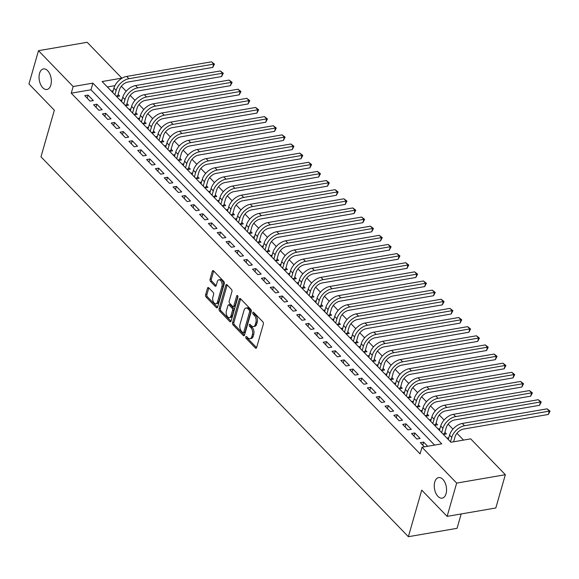 <?xml version="1.0" encoding="UTF-8"?>
<svg xmlns="http://www.w3.org/2000/svg" width="579" height="579" viewBox="0 0 579 579"><rect width="100%" height="100%" fill="white"/><g stroke="black" fill="none" stroke-linecap="round" stroke-linejoin="round"><path stroke-width="0.87" d="M245.822 336.913A1.122 0.644 -99.8 0 0 246.162 338.454L255.375 347.979A1.599 0.919 -99.8 0 0 256.019 348.247A1.599 0.919 -99.8 0 0 256.613 347.566L263.358 324.052A1.599 0.919 -99.8 0 0 262.866 321.852L253.66 312.327A1.122 0.644 -99.8 0 0 253.204 312.139A1.122 0.644 -99.8 0 0 252.791 312.609A1.122 0.644 -99.8 0 0 253.132 314.151L254.326 315.389A5.117 2.938 -99.8 0 1 255.896 322.438L255.339 324.399A5.117 2.938 -99.8 0 1 253.436 326.57A5.117 2.938 -99.8 0 1 251.366 325.709L250.171 324.479A1.122 0.644 -99.8 0 0 249.723 324.283A1.122 0.644 -99.8 0 0 249.303 324.761A1.122 0.644 -99.8 0 0 249.65 326.303L250.837 327.54A5.117 2.938 -99.8 0 1 252.415 334.59L251.851 336.544A5.117 2.938 -99.8 0 1 249.947 338.722A5.117 2.938 -99.8 0 1 247.884 337.861L246.69 336.623A1.122 0.644 -99.8 0 0 246.234 336.435A1.122 0.644 -99.8 0 0 245.822 336.913M247.081 337.036A1.122 0.644 -99.8 0 0 247.479 338.23L256.591 347.653M254.051 312.732A1.122 0.644 -99.8 0 0 254.449 313.927L255.643 315.157L254.326 315.389M250.569 324.884A1.122 0.644 -99.8 0 0 250.968 326.078L252.154 327.309L250.837 327.54M50.851 85.041A10.429 5.985 -99.8 0 0 49.801 73.938A10.429 5.985 -99.8 0 0 43.432 68.915A10.429 5.985 -99.8 0 0 39.553 73.352A10.429 5.985 -99.8 0 0 40.602 84.454A10.429 5.985 -99.8 0 0 46.971 89.477A10.429 5.985 -99.8 0 0 50.851 85.041M446.062 493.706A10.429 5.985 -99.8 0 0 445.012 482.604A10.429 5.985 -99.8 0 0 438.643 477.581A10.429 5.985 -99.8 0 0 434.764 482.017A10.429 5.985 -99.8 0 0 435.813 493.12A10.429 5.985 -99.8 0 0 442.182 498.143A10.429 5.985 -99.8 0 0 446.062 493.706M208.737 287.806A1.599 0.919 -99.8 0 0 208.085 287.539A1.599 0.919 -99.8 0 0 207.492 288.219L205.603 294.82A1.599 0.919 -99.8 0 0 206.095 297.02L216.322 307.594A1.599 0.919 -99.8 0 0 216.966 307.869A1.599 0.919 -99.8 0 0 217.566 307.188L224.305 283.667A1.599 0.919 -99.8 0 0 223.812 281.466L213.586 270.892A1.599 0.919 -99.8 0 0 212.942 270.617A1.599 0.919 -99.8 0 0 212.341 271.298L210.061 279.266A1.599 0.919 -99.8 0 0 210.553 281.474L214.932 285.997A1.599 0.919 -99.8 0 0 215.576 286.272A1.599 0.919 -99.8 0 0 216.17 285.592L217.306 281.64A4.277 2.454 -99.8 0 1 218.898 279.816A4.277 2.454 -99.8 0 1 221.511 281.879A4.277 2.454 -99.8 0 1 221.945 286.431L217.501 301.912A4.277 2.454 -99.8 0 1 215.909 303.736A4.277 2.454 -99.8 0 1 213.296 301.673A4.277 2.454 -99.8 0 1 212.862 297.121L213.608 294.537A1.599 0.919 -99.8 0 0 213.115 292.337L208.737 287.806M505.351 474.708L495.812 507.986L447.126 516.374L421.729 490.124L408.376 536.704L40.979 156.808L54.339 110.22L28.95 83.962L38.489 50.684L87.183 42.296L121.843 78.136L102.107 81.538L450.954 442.262L470.691 438.86L505.351 474.708L456.665 483.096L422.004 447.256L441.741 443.854L92.893 83.13L73.157 86.532L38.489 50.684M447.126 516.374L456.665 483.096M434.59 445.085L90.983 89.781L71.246 93.183L420.093 453.907L422.004 447.256M71.246 93.183L73.157 86.532M232.563 322.698A1.599 0.919 -99.8 0 0 233.055 324.899L243.281 335.473A1.599 0.919 -99.8 0 0 243.925 335.748A1.599 0.919 -99.8 0 0 244.526 335.067L251.264 311.545A1.599 0.919 -99.8 0 0 250.772 309.345L240.546 298.764A1.599 0.919 -99.8 0 0 239.901 298.496A1.599 0.919 -99.8 0 0 239.301 299.177L232.563 322.698L233.88 322.467A1.599 0.919 -99.8 0 0 234.372 324.674L244.497 335.147M229.805 321.533L219.571 310.959A1.599 0.919 -99.8 0 1 219.079 308.759L225.824 285.237A1.599 0.919 -99.8 0 1 226.418 284.557A1.599 0.919 -99.8 0 1 227.069 284.825L231.441 289.355A1.599 0.919 -99.8 0 1 231.933 291.555L229.204 301.094A1.599 0.919 -99.8 0 0 229.697 303.302L232.599 306.298A1.599 0.919 -99.8 0 0 233.243 306.573A1.599 0.919 -99.8 0 0 233.836 305.893L236.688 295.963A1.122 0.644 -99.8 0 1 237.101 295.485A1.122 0.644 -99.8 0 1 237.788 296.021A1.122 0.644 -99.8 0 1 237.897 297.215L231.043 321.128A1.599 0.919 -99.8 0 1 230.449 321.808A1.599 0.919 -99.8 0 1 229.805 321.533L230.97 321.338M116.625 96.548L119.665 96.027L118.123 94.428M125.455 105.682L128.502 105.161L126.953 103.561M134.285 114.816L137.332 114.287L135.783 112.695M143.114 123.949L146.161 123.421L144.62 121.822M151.951 133.083L154.991 132.555L153.449 130.955M160.781 142.21L163.828 141.689L162.279 140.089M169.611 151.343L172.658 150.822L171.109 149.223M178.441 160.477L181.488 159.949L179.946 158.357M187.278 169.611L190.317 169.082L188.776 167.483M196.107 178.745L199.154 178.216L197.605 176.617M204.937 187.871L207.984 187.35L206.435 185.75M213.767 197.005L216.814 196.484L215.272 194.884M222.604 206.138L225.644 205.61L224.102 204.018M231.434 215.272L234.481 214.744L232.932 213.144M240.263 224.406L243.31 223.878L241.761 222.278M249.093 233.532L252.14 233.011L250.598 231.412M257.93 242.666L260.97 242.145L259.428 240.546M266.76 251.8L269.807 251.272L268.258 249.679M275.59 260.934L278.637 260.405L277.088 258.806M284.419 270.067L287.466 269.539L285.925 267.939M293.256 279.194L296.296 278.673L294.754 277.073M302.086 288.328L305.133 287.806L303.584 286.207M310.916 297.461L313.963 296.933L312.414 295.341M319.746 306.595L322.793 306.067L321.251 304.467M328.575 315.729L331.622 315.2L330.081 313.601M337.412 324.855L340.459 324.334L338.91 322.735M346.242 333.989L349.289 333.468L347.74 331.868M355.072 343.123L358.119 342.594L356.577 341.002M363.901 352.256L366.948 351.728L365.407 350.129M372.738 361.39L375.785 360.862L374.237 359.262M381.568 370.517L384.615 369.995L383.066 368.396M390.398 379.65L393.445 379.129L391.903 377.53M399.228 388.784L402.275 388.256L400.733 386.663M408.065 397.918L411.112 397.389L409.563 395.79M416.894 407.051L419.941 406.523L418.393 404.924M425.724 416.178L428.771 415.657L427.222 414.057M434.554 425.312L437.601 424.791L436.059 423.191M443.391 434.445L446.438 433.917L444.889 432.325M427.678 446.279L423.647 442.11L420.361 442.674L424.393 446.843M411.531 433.541L416.829 439.027L420.115 438.455L414.817 432.976L411.531 433.541M402.695 424.414L407.992 429.893L411.285 429.321L405.988 423.842L402.695 424.414M393.865 415.281L399.163 420.759L402.456 420.195L397.158 414.709L393.865 415.281M385.035 406.147L390.333 411.626L393.626 411.061L388.321 405.582L385.035 406.147M376.205 397.013L381.503 402.492L384.789 401.927L379.491 396.449L376.205 397.013M367.368 387.879L372.666 393.365L375.959 392.794L370.661 387.315L367.368 387.879M358.539 378.753L363.836 384.232L367.129 383.66L361.832 378.181L358.539 378.753M349.709 369.619L355.007 375.098L358.3 374.533L352.995 369.047L349.709 369.619M340.879 360.485L346.177 365.964L349.463 365.4L344.165 359.921L340.879 360.485M332.042 351.352L337.34 356.83L340.633 356.266L335.335 350.787L332.042 351.352M323.212 342.218L328.51 347.704L331.803 347.132L326.505 341.653L323.212 342.218M314.383 333.091L319.68 338.57L322.973 337.998L317.668 332.52L314.383 333.091M305.553 323.958L310.851 329.437L314.136 328.872L308.839 323.393L305.553 323.958M296.716 314.824L302.021 320.303L305.307 319.738L300.009 314.259L296.716 314.824M287.886 305.69L293.184 311.169L296.477 310.605L291.179 305.126L287.886 305.69M279.056 296.557L284.354 302.043L287.647 301.471L282.342 295.992L279.056 296.557M270.227 287.43L275.524 292.909L278.81 292.337L273.512 286.858L270.227 287.43M261.39 278.296L266.695 283.775L269.98 283.211L264.683 277.732L261.39 278.296M252.56 269.163L257.858 274.641L261.151 274.077L255.853 268.598L252.56 269.163M243.73 260.029L249.028 265.508L252.321 264.943L247.016 259.464L243.73 260.029M234.9 250.895L240.198 256.381L243.484 255.809L238.186 250.331L234.9 250.895M226.063 241.769L231.368 247.247L234.654 246.676L229.356 241.197L226.063 241.769M217.234 232.635L222.531 238.114L225.824 237.549L220.527 232.07L217.234 232.635M208.404 223.501L213.702 228.98L216.995 228.416L211.69 222.937L208.404 223.501M199.574 214.368L204.872 219.846L208.158 219.282L202.86 213.803L199.574 214.368M190.737 205.234L196.042 210.72L199.328 210.148L194.03 204.669L190.737 205.234M181.907 196.107L187.205 201.586L190.498 201.014L185.2 195.536L181.907 196.107M173.078 186.974L178.375 192.452L181.668 191.888L176.363 186.409L173.078 186.974M164.248 177.84L169.546 183.319L172.832 182.754L167.534 177.275L164.248 177.84M155.411 168.706L160.716 174.185L164.002 173.62L158.704 168.142L155.411 168.706M146.581 159.572L151.879 165.058L155.172 164.487L149.874 159.008L146.581 159.572M137.751 150.446L143.049 155.925L146.342 155.353L141.037 149.874L137.751 150.446M128.922 141.312L134.219 146.791L137.505 146.226L132.207 140.748L128.922 141.312M120.085 132.178L125.39 137.657L128.676 137.093L123.378 131.614L120.085 132.178M111.255 123.045L116.553 128.524L119.846 127.959L114.548 122.48L111.255 123.045M102.425 113.911L107.723 119.397L111.016 118.825L105.711 113.346L102.425 113.911M93.595 104.785L98.893 110.263L102.179 109.692L96.881 104.213L93.595 104.785M93.349 100.565L88.051 95.086L84.758 95.651L90.063 101.13L93.349 100.565M463.533 440.098L456.947 433.287M452.944 429.14L448.117 424.154M444.107 420.007L439.287 415.02M435.278 410.873L430.458 405.886M426.448 401.739L421.628 396.753M417.618 392.613L412.791 387.626M408.781 383.479L403.961 378.492M399.951 374.345L395.131 369.359M391.122 365.211L386.302 360.225M382.292 356.085L377.465 351.091M373.455 346.951L368.635 341.965M364.625 337.818L359.805 332.831M355.796 328.684L350.975 323.697M346.966 319.55L342.138 314.563M338.136 310.424L333.309 305.43M329.299 301.29L324.479 296.303M320.469 292.156L315.649 287.17M311.64 283.022L306.812 278.036M302.81 273.889L297.982 268.902M293.973 264.762L289.153 259.768M285.143 255.629L280.323 250.642M276.313 246.495L271.486 241.508M267.484 237.361L262.656 232.374M258.647 228.227L253.826 223.241M249.817 219.101L244.997 214.107M240.987 209.967L236.16 204.98M232.157 200.833L227.33 195.847M223.32 191.7L218.5 186.713M214.491 182.566L209.67 177.579M205.661 173.439L200.833 168.446M196.831 164.306L192.004 159.319M187.994 155.172L183.174 150.185M179.164 146.038L174.344 141.052M170.335 136.905L165.507 131.918M161.505 127.778L156.677 122.784M152.668 118.644L147.848 113.658M143.838 109.511L139.018 104.524M135.008 100.377L130.181 95.39M126.179 91.243L121.351 86.257M114.924 85.656L107.347 86.959M448.783 437.775L446.923 438.1M439.953 428.641L438.093 428.967M431.123 419.514L429.256 419.833M422.294 410.381L420.426 410.699M413.457 401.247L411.597 401.565M404.627 392.113L402.767 392.439M395.797 382.98L393.93 383.305M386.967 373.853L385.1 374.172M378.13 364.719L376.27 365.038M369.301 355.586L367.441 355.904M360.471 346.452L358.604 346.778M351.641 337.318L349.774 337.644M342.804 328.192L340.944 328.51M333.974 319.058L332.114 319.376M325.145 309.924L323.277 310.243M316.315 300.791L314.448 301.116M307.478 291.657L305.618 291.982M298.648 282.53L296.788 282.849M289.818 273.397L287.951 273.715M280.989 264.263L279.121 264.581M272.152 255.129L270.292 255.455M263.322 245.995L261.462 246.321M254.492 236.869L252.625 237.187M245.662 227.735L243.795 228.054M236.825 218.601L234.965 218.92M227.996 209.468L226.136 209.793M219.166 200.334L217.299 200.66M210.336 191.208L208.469 191.526M201.499 182.074L199.639 182.392M192.669 172.94L190.809 173.259M183.84 163.806L181.972 164.132M175.01 154.673L173.143 154.998M166.173 145.546L164.313 145.865M157.343 136.412L155.483 136.731M148.513 127.279L146.646 127.597M139.684 118.145L137.816 118.471M130.847 109.011L128.987 109.337M122.017 99.885L120.157 100.203M113.187 90.751L111.32 91.069M408.376 536.704L457.063 528.316L461.181 513.949M90.983 89.781L92.893 83.13M423.647 442.11L422.771 445.171M414.817 432.976L413.942 436.038M405.988 423.842L405.112 426.904M397.158 414.709L396.275 417.77M388.321 405.582L387.445 408.644M379.491 396.449L378.615 399.51M370.661 387.315L369.786 390.376M361.832 378.181L360.949 381.243M352.995 369.047L352.119 372.109M344.165 359.921L343.289 362.982M335.335 350.787L334.459 353.849M326.505 341.653L325.622 344.715M317.668 332.52L316.793 335.581M308.839 323.393L307.963 326.447M300.009 314.259L299.133 317.321M291.179 305.126L290.296 308.187M282.342 295.992L281.466 299.053M273.512 286.858L272.637 289.92M264.683 277.732L263.807 280.786M255.853 268.598L254.97 271.66M247.016 259.464L246.14 262.526M238.186 250.331L237.31 253.392M229.356 241.197L228.481 244.258M220.527 232.07L219.644 235.125M211.69 222.937L210.814 225.998M202.86 213.803L201.984 216.864M194.03 204.669L193.154 207.731M185.2 195.536L184.317 198.597M176.363 186.409L175.488 189.463M167.534 177.275L166.658 180.337M158.704 168.142L157.828 171.203M149.874 159.008L148.991 162.069M141.037 149.874L140.161 152.936M132.207 140.748L131.332 143.802M123.378 131.614L122.502 134.675M114.548 122.48L113.665 125.542M105.711 113.346L104.835 116.408M96.881 104.213L96.005 107.274M88.051 95.086L87.176 98.141M249.947 338.722L251.264 338.498A5.117 2.938 -99.8 0 0 253.168 336.319L251.851 336.544M252.154 327.309A5.117 2.938 -99.8 0 1 253.732 334.358L253.168 336.319M253.436 326.57L254.753 326.346A5.117 2.938 -99.8 0 0 256.656 324.168L255.339 324.399M255.643 315.157A5.117 2.938 -99.8 0 1 257.214 322.206L256.656 324.168M240.647 298.873A1.599 0.919 -99.8 0 0 240.618 298.952L233.88 322.467M242.854 332.657A1.122 0.644 -99.8 0 0 243.303 332.853A1.122 0.644 -99.8 0 0 243.723 332.375L249.643 311.726A1.122 0.644 -99.8 0 0 249.296 310.185L248.036 308.889A5.117 2.938 -99.8 0 0 245.974 308.021A5.117 2.938 -99.8 0 0 244.07 310.199L240.017 324.312A5.117 2.938 -99.8 0 0 241.595 331.362L242.854 332.657M243.303 332.853L244.62 332.621A1.122 0.644 -99.8 0 0 245.04 332.143L243.723 332.375M245.974 308.021L247.284 307.796A5.117 2.938 -99.8 0 1 249.354 308.658L250.613 309.96A1.122 0.644 -99.8 0 1 250.96 311.502L245.04 332.143M231.021 321.207L220.888 310.735L219.571 310.959M227.163 284.933A1.599 0.919 -99.8 0 0 227.142 285.013L220.396 308.527A1.599 0.919 -99.8 0 0 220.888 310.735M233.243 306.573L234.56 306.342A1.599 0.919 -99.8 0 0 235.154 305.661L237.86 296.224M226.36 310.995A4.277 2.454 -99.8 0 0 226.794 315.548A4.277 2.454 -99.8 0 0 229.407 317.61A4.277 2.454 -99.8 0 0 230.999 315.787L232.563 310.337A1.599 0.919 -99.8 0 0 232.07 308.129L229.168 305.126A1.599 0.919 -99.8 0 0 228.524 304.858A1.599 0.919 -99.8 0 0 227.931 305.538L226.36 310.995M229.407 317.61L230.724 317.379A4.277 2.454 -99.8 0 0 232.317 315.562L230.999 315.787M228.524 304.858L229.841 304.634A1.599 0.919 -99.8 0 1 230.485 304.901L233.388 307.905A1.599 0.919 -99.8 0 1 233.88 310.105L232.317 315.562M215.909 303.736L217.226 303.505A4.277 2.454 -99.8 0 0 218.819 301.688L217.501 301.912M218.898 279.816L220.208 279.592A4.277 2.454 -99.8 0 1 222.828 281.647A4.277 2.454 -99.8 0 1 223.255 286.207L218.819 301.688M213.687 270.994A1.599 0.919 -99.8 0 0 213.658 271.073L211.378 279.042A1.599 0.919 -99.8 0 0 211.871 281.242L216.148 285.671M208.831 287.915A1.599 0.919 -99.8 0 0 208.809 287.995L206.92 294.588A1.599 0.919 -99.8 0 0 207.412 296.795L217.538 307.268M453.618 441.806L455.036 436.863A8.149 5.11 -44 0 1 463.526 429.075L548.335 414.455L549.29 411.126L464.481 425.746A12.224 7.657 136 0 0 451.75 437.427L450.498 441.791M547.083 408.839L550.05 411.141L549.29 411.126L547.083 408.839L462.274 423.459A12.224 7.657 136 0 0 449.543 435.147L448.291 439.512M550.05 411.141L548.335 414.455M442.899 433.939L444.506 433.664L446.206 427.729A8.149 5.11 -44 0 1 454.696 419.941L539.505 405.322L540.453 401.992L455.651 416.612A12.224 7.657 136 0 0 442.913 428.294L441.661 432.665M444.506 433.664L444.498 434.257M538.246 399.713L541.22 402.014L540.453 401.992L538.246 399.713L453.437 414.332A12.224 7.657 136 0 0 440.706 426.014L439.454 430.378M541.22 402.014L539.505 405.322M434.069 424.805L435.676 424.53L437.377 418.595A8.149 5.11 -44 0 1 445.859 410.808L530.668 396.188L531.623 392.859L446.814 407.478A12.224 7.657 136 0 0 434.084 419.167L432.831 423.531M435.676 424.53L435.661 425.124M529.416 390.579L532.39 392.88L531.623 392.859L529.416 390.579L444.607 405.199A12.224 7.657 136 0 0 431.876 416.88L430.624 421.244M532.39 392.88L530.668 396.188M425.232 415.671L426.839 415.396L428.54 409.462A8.149 5.11 -44 0 1 437.029 401.674L521.838 387.054L522.794 383.725L437.985 398.345A12.224 7.657 136 0 0 425.254 410.033L424.002 414.398M426.839 415.396L426.832 415.99M520.586 381.445L523.554 383.747L522.794 383.725L520.586 381.445L435.777 396.065A12.224 7.657 136 0 0 423.046 407.746L421.794 412.11M523.554 383.747L521.838 387.054M416.402 406.538L418.009 406.263L419.71 400.335A8.149 5.11 -44 0 1 428.199 392.54L513.008 377.921L513.964 374.599L429.155 389.218A12.224 7.657 136 0 0 416.424 400.9L415.172 405.264M418.009 406.263L418.002 406.856M511.756 372.311L514.724 374.613L513.964 374.599L511.756 372.311L426.947 386.931A12.224 7.657 136 0 0 414.217 398.62L412.965 402.984M514.724 374.613L513.008 377.921M407.573 397.411L409.179 397.129L410.88 391.201A8.149 5.11 -44 0 1 419.37 383.414L504.179 368.794L505.127 365.465L420.325 380.085A12.224 7.657 136 0 0 407.587 391.766L406.335 396.13M409.179 397.129L409.172 397.722M502.919 363.178L505.894 365.479L505.127 365.465L502.919 363.178L418.11 377.798A12.224 7.657 136 0 0 405.38 389.486L404.128 393.85M505.894 365.479L504.179 368.794M398.743 388.277L400.35 388.002L402.05 382.068A8.149 5.11 -44 0 1 410.533 374.28L495.342 359.66L496.297 356.331L411.488 370.951A12.224 7.657 136 0 0 398.757 382.632L397.505 387.004M400.35 388.002L400.342 388.596M494.09 354.051L497.064 356.353L496.297 356.331L494.09 354.051L409.281 368.671A12.224 7.657 136 0 0 396.55 380.352L395.298 384.717M497.064 356.353L495.342 359.66M389.906 379.144L391.513 378.869L393.213 372.934A8.149 5.11 -44 0 1 401.703 365.146L486.512 350.527L487.467 347.197L402.658 361.817A12.224 7.657 136 0 0 389.928 373.506L388.675 377.87M391.513 378.869L391.505 379.462M485.26 344.918L488.227 347.219L487.467 347.197L485.26 344.918L400.451 359.537A12.224 7.657 136 0 0 387.72 371.219L386.468 375.583M488.227 347.219L486.512 350.527M381.076 370.01L382.683 369.735L384.384 363.8A8.149 5.11 -44 0 1 392.873 356.013L477.682 341.393L478.638 338.064L393.829 352.683A12.224 7.657 136 0 0 381.098 364.372L379.846 368.736M382.683 369.735L382.676 370.328M476.43 335.784L479.398 338.085L478.638 338.064L476.43 335.784L391.621 350.404A12.224 7.657 136 0 0 378.89 362.085L377.638 366.449M479.398 338.085L477.682 341.393M372.246 360.876L373.853 360.601L375.554 354.674A8.149 5.11 -44 0 1 384.043 346.879L468.852 332.259L469.801 328.937L384.999 343.557A12.224 7.657 136 0 0 372.261 355.238L371.009 359.602M373.853 360.601L373.846 361.195M467.593 326.65L470.568 328.952L469.801 328.937L467.593 326.65L382.784 341.27A12.224 7.657 136 0 0 370.053 352.958L368.801 357.323M470.568 328.952L468.852 332.259M363.417 351.75L365.023 351.467L366.724 345.54A8.149 5.11 -44 0 1 375.206 337.752L460.016 323.133L460.971 319.803L376.162 334.423A12.224 7.657 136 0 0 363.431 346.104L362.179 350.469M365.023 351.467L365.016 352.061M458.763 317.516L461.738 319.818L460.971 319.803L458.763 317.516L373.954 332.136A12.224 7.657 136 0 0 361.224 343.825L359.972 348.189M461.738 319.818L460.016 323.133M354.58 342.616L356.186 342.341L357.887 336.406A8.149 5.11 -44 0 1 366.377 328.619L451.186 313.999L452.141 310.67L367.332 325.289A12.224 7.657 136 0 0 354.601 336.971L353.349 341.342M356.186 342.341L356.179 342.934M449.934 308.39L452.901 310.691L452.141 310.67L449.934 308.39L365.125 323.01A12.224 7.657 136 0 0 352.394 334.691L351.142 339.055M452.901 310.691L451.186 313.999M345.75 333.482L347.357 333.207L349.057 327.273A8.149 5.11 -44 0 1 357.547 319.485L442.356 304.865L443.311 301.536L358.502 316.156A12.224 7.657 136 0 0 345.772 327.844L344.519 332.208M347.357 333.207L347.349 333.801M441.104 299.256L444.071 301.558L443.311 301.536L441.104 299.256L356.295 313.876A12.224 7.657 136 0 0 343.564 325.557L342.312 329.921M444.071 301.558L442.356 304.865M336.92 324.349L338.527 324.074L340.228 318.139A8.149 5.11 -44 0 1 348.717 310.351L433.526 295.731L434.482 292.402L349.673 307.022A12.224 7.657 136 0 0 336.935 318.711L335.682 323.075M338.527 324.074L338.52 324.667M432.267 290.122L435.242 292.424L434.482 292.402L432.267 290.122L347.465 304.742A12.224 7.657 136 0 0 334.727 316.423L333.475 320.788M435.242 292.424L433.526 295.731M328.09 315.215L329.697 314.94L331.398 309.012A8.149 5.11 -44 0 1 339.88 301.218L424.689 286.598L425.645 283.276L340.836 297.896A12.224 7.657 136 0 0 328.105 309.577L326.853 313.941M329.697 314.94L329.69 315.533M423.437 280.989L426.412 283.29L425.645 283.276L423.437 280.989L338.628 295.608A12.224 7.657 136 0 0 325.897 307.297L324.645 311.661M426.412 283.29L424.689 286.598M319.261 306.088L320.86 305.806L322.561 299.879A8.149 5.11 -44 0 1 331.05 292.091L415.86 277.471L416.815 274.142L332.006 288.762A12.224 7.657 136 0 0 319.275 300.443L318.023 304.807M320.86 305.806L320.853 306.4M414.607 271.855L417.575 274.156L416.815 274.142L414.607 271.855L329.798 286.475A12.224 7.657 136 0 0 317.068 298.163L315.816 302.527M417.575 274.156L415.86 277.471M310.424 296.955L312.03 296.68L313.731 290.745A8.149 5.11 -44 0 1 322.221 282.957L407.03 268.338L407.985 265.008L323.176 279.628A12.224 7.657 136 0 0 310.445 291.309L309.193 295.681M312.03 296.68L312.023 297.273M405.778 262.728L408.745 265.03L407.985 265.008L405.778 262.728L320.969 277.348A12.224 7.657 136 0 0 308.238 289.03L306.986 293.394M408.745 265.03L407.03 268.338M301.594 287.821L303.201 287.546L304.901 281.611A8.149 5.11 -44 0 1 313.391 273.824L398.2 259.204L399.155 255.875L314.346 270.494A12.224 7.657 136 0 0 301.608 282.183L300.363 286.547M303.201 287.546L303.193 288.139M396.941 253.595L399.915 255.896L399.155 255.875L396.941 253.595L312.139 268.215A12.224 7.657 136 0 0 299.401 279.896L298.149 284.26M399.915 255.896L398.2 259.204M292.764 278.687L294.371 278.412L296.072 272.477A8.149 5.11 -44 0 1 304.554 264.69L389.363 250.07L390.318 246.741L305.509 261.361A12.224 7.657 136 0 0 292.779 273.049L291.526 277.413M294.371 278.412L294.364 279.006M388.111 244.461L391.086 246.763L390.318 246.741L388.111 244.461L303.302 259.081A12.224 7.657 136 0 0 290.571 270.762L289.319 275.126M391.086 246.763L389.363 250.07M283.934 269.553L285.541 269.278L287.242 263.351A8.149 5.11 -44 0 1 295.724 255.556L380.533 240.936L381.489 237.614L296.68 252.234A12.224 7.657 136 0 0 283.949 263.915L282.697 268.28M285.541 269.278L285.527 269.872M379.281 235.327L382.249 237.629L381.489 237.614L379.281 235.327L294.472 249.947A12.224 7.657 136 0 0 281.741 261.636L280.489 266M382.249 237.629L380.533 240.936M275.097 260.427L276.704 260.145L278.405 254.217A8.149 5.11 -44 0 1 286.894 246.43L371.704 231.81L372.659 228.481L287.85 243.1A12.224 7.657 136 0 0 275.119 254.782L273.867 259.146M276.704 260.145L276.697 260.738M370.451 226.194L373.419 228.495L372.659 228.481L370.451 226.194L285.642 240.813A12.224 7.657 136 0 0 272.912 252.502L271.66 256.866M373.419 228.495L371.704 231.81M266.268 251.293L267.874 251.018L269.575 245.083A8.149 5.11 -44 0 1 278.065 237.296L362.874 222.676L363.829 219.347L279.02 233.967A12.224 7.657 136 0 0 266.282 245.648L265.037 250.019M267.874 251.018L267.867 251.612M361.614 217.067L364.589 219.369L363.829 219.347L361.614 217.067L276.813 231.687A12.224 7.657 136 0 0 264.075 243.368L262.823 247.732M364.589 219.369L362.874 222.676M257.438 242.16L259.045 241.884L260.745 235.95A8.149 5.11 -44 0 1 269.235 228.162L354.037 213.542L354.992 210.213L270.183 224.833A12.224 7.657 136 0 0 257.452 236.522L256.2 240.886M259.045 241.884L259.037 242.478M352.785 207.933L355.759 210.235L354.992 210.213L352.785 207.933L267.976 222.553A12.224 7.657 136 0 0 255.245 234.234L253.993 238.599M355.759 210.235L354.037 213.542M248.608 233.026L250.215 232.751L251.916 226.816A8.149 5.11 -44 0 1 260.398 219.028L345.207 204.409L346.162 201.079L261.353 215.699A12.224 7.657 136 0 0 248.623 227.388L247.371 231.752M250.215 232.751L250.2 233.344M343.955 198.8L346.922 201.101L346.162 201.079L343.955 198.8L259.146 213.419A12.224 7.657 136 0 0 246.415 225.101L245.163 229.465M346.922 201.101L345.207 204.409M239.771 223.892L241.378 223.617L243.079 217.69A8.149 5.11 -44 0 1 251.568 209.895L336.377 195.275L337.333 191.953L252.524 206.573A12.224 7.657 136 0 0 239.793 218.254L238.541 222.618M241.378 223.617L241.371 224.211M335.125 189.666L338.093 191.967L337.333 191.953L335.125 189.666L250.316 204.286A12.224 7.657 136 0 0 237.585 215.974L236.333 220.338M338.093 191.967L336.377 195.275M230.941 214.766L232.548 214.483L234.249 208.556A8.149 5.11 -44 0 1 242.739 200.768L327.548 186.148L328.503 182.819L243.694 197.439A12.224 7.657 136 0 0 230.956 209.12L229.711 213.485M232.548 214.483L232.541 215.077M326.288 180.532L329.263 182.834L328.503 182.819L326.288 180.532L241.486 195.152A12.224 7.657 136 0 0 228.748 206.841L227.496 211.205M329.263 182.834L327.548 186.148M222.112 205.632L223.718 205.357L225.419 199.422A8.149 5.11 -44 0 1 233.909 191.635L318.711 177.015L319.666 173.686L234.857 188.305A12.224 7.657 136 0 0 222.126 199.987L220.874 204.358M223.718 205.357L223.711 205.95M317.458 171.406L320.433 173.707L319.666 173.686L317.458 171.406L232.649 186.025A12.224 7.657 136 0 0 219.919 197.707L218.667 202.071M320.433 173.707L318.711 177.015M213.282 196.498L214.889 196.223L216.589 190.288A8.149 5.11 -44 0 1 225.072 182.501L309.881 167.881L310.836 164.552L226.027 179.172A12.224 7.657 136 0 0 213.296 190.86L212.044 195.224M214.889 196.223L214.874 196.817M308.629 162.272L311.596 164.574L310.836 164.552L308.629 162.272L223.82 176.892A12.224 7.657 136 0 0 211.089 188.573L209.837 192.937M311.596 164.574L309.881 167.881M204.445 187.364L206.052 187.089L207.752 181.155A8.149 5.11 -44 0 1 216.242 173.367L301.051 158.747L302.006 155.425L217.197 170.038A12.224 7.657 136 0 0 204.467 181.726L203.215 186.091M206.052 187.089L206.044 187.683M299.799 153.138L302.766 155.44L302.006 155.425L299.799 153.138L214.99 167.758A12.224 7.657 136 0 0 202.259 179.439L201.007 183.811M302.766 155.44L301.051 158.747M195.615 178.231L197.222 177.956L198.923 172.028A8.149 5.11 -44 0 1 207.412 164.233L292.221 149.614L293.177 146.292L208.368 160.911A12.224 7.657 136 0 0 195.637 172.593L194.385 176.957M197.222 177.956L197.215 178.549M290.969 144.005L293.937 146.306L293.177 146.292L290.969 144.005L206.16 158.624A12.224 7.657 136 0 0 193.422 170.313L192.17 174.677M293.937 146.306L292.221 149.614M186.785 169.104L188.392 168.822L190.093 162.894A8.149 5.11 -44 0 1 198.583 155.107L283.384 140.487L284.34 137.158L199.531 151.778A12.224 7.657 136 0 0 186.8 163.459L185.548 167.823M188.392 168.822L188.385 169.415M282.132 134.871L285.107 137.172L284.34 137.158L282.132 134.871L197.323 149.491A12.224 7.657 136 0 0 184.592 161.179L183.34 165.543M285.107 137.172L283.384 140.487M177.956 159.97L179.562 159.695L181.263 153.761A8.149 5.11 -44 0 1 189.746 145.973L274.555 131.353L275.51 128.024L190.701 142.644A12.224 7.657 136 0 0 177.97 154.325L176.718 158.697M179.562 159.695L179.548 160.289M273.302 125.744L276.27 128.046L275.51 128.024L273.302 125.744L188.493 140.364A12.224 7.657 136 0 0 175.763 152.045L174.511 156.41M276.27 128.046L274.555 131.353M169.119 150.837L170.725 150.562L172.426 144.627A8.149 5.11 -44 0 1 180.916 136.839L265.725 122.22L266.68 118.89L181.871 133.51A12.224 7.657 136 0 0 169.14 145.199L167.888 149.563M170.725 150.562L170.718 151.155M264.473 116.611L267.44 118.912L266.68 118.89L264.473 116.611L179.664 131.23A12.224 7.657 136 0 0 166.933 142.912L165.681 147.276M267.44 118.912L265.725 122.22M160.289 141.703L161.896 141.428L163.596 135.493A8.149 5.11 -44 0 1 172.086 127.706L256.895 113.086L257.85 109.764L173.041 124.376A12.224 7.657 136 0 0 160.311 136.065L159.059 140.429M161.896 141.428L161.888 142.021M255.643 107.477L258.61 109.778L257.85 109.764L255.643 107.477L170.834 122.097A12.224 7.657 136 0 0 158.096 133.778L156.851 138.149M258.61 109.778L256.895 113.086M151.459 132.569L153.066 132.294L154.767 126.367A8.149 5.11 -44 0 1 163.256 118.572L248.065 103.952L249.013 100.63L164.204 115.25A12.224 7.657 136 0 0 151.474 126.931L150.222 131.295M153.066 132.294L153.059 132.888M246.806 98.343L249.781 100.645L249.013 100.63L246.806 98.343L161.997 112.963A12.224 7.657 136 0 0 149.266 124.651L148.014 129.016M249.781 100.645L248.065 103.952M142.629 123.443L144.236 123.161L145.937 117.233A8.149 5.11 -44 0 1 154.419 109.445L239.228 94.826L240.184 91.496L155.375 106.116A12.224 7.657 136 0 0 142.644 117.798L141.392 122.162M144.236 123.161L144.222 123.754M237.976 89.209L240.944 91.511L240.184 91.496L237.976 89.209L153.167 103.829A12.224 7.657 136 0 0 140.436 115.518L139.184 119.882M240.944 91.511L239.228 94.826M133.792 114.309L135.399 114.034L137.1 108.099A8.149 5.11 -44 0 1 145.59 100.312L230.399 85.692L231.354 82.363L146.545 96.983A12.224 7.657 136 0 0 133.814 108.664L132.562 113.035M135.399 114.034L135.392 114.628M229.146 80.083L232.114 82.384L231.354 82.363L229.146 80.083L144.337 94.703A12.224 7.657 136 0 0 131.607 106.384L130.355 110.748M232.114 82.384L230.399 85.692M124.963 105.175L126.569 104.9L128.27 98.966A8.149 5.11 -44 0 1 136.76 91.178L221.569 76.558L222.524 73.229L137.715 87.849A12.224 7.657 136 0 0 124.984 99.537L123.732 103.902M126.569 104.9L126.562 105.494M220.317 70.949L223.284 73.251L222.524 73.229L220.317 70.949L135.508 85.569A12.224 7.657 136 0 0 122.77 97.25L121.525 101.615M223.284 73.251L221.569 76.558M116.133 96.042L117.74 95.767L119.44 89.832A8.149 5.11 -44 0 1 127.93 82.044L212.739 67.425L213.687 64.103L128.878 78.715A12.224 7.657 136 0 0 116.147 90.404L114.895 94.768M117.74 95.767L117.732 96.36M211.48 61.815L214.454 64.117L213.687 64.103L211.48 61.815L126.671 76.435A12.224 7.657 136 0 0 113.94 88.117L112.688 92.488M214.454 64.117L212.739 67.425M247.479 338.23L246.162 338.454M254.449 313.927L253.132 314.151M250.968 326.078L249.65 326.303M253.732 334.358L252.415 334.59M257.214 322.206L255.896 322.438M256.54 347.776L255.375 347.979M240.618 298.952L239.301 299.177M244.447 335.277L243.281 335.473M234.372 324.674L233.055 324.899M250.96 311.502L249.643 311.726M250.613 309.96L249.296 310.185M249.354 308.658L248.036 308.889M220.396 308.527L219.079 308.759M227.142 285.013L225.824 285.237M235.154 305.661L233.836 305.893M237.658 295.797L236.688 295.963M233.88 310.105L232.563 310.337M233.388 307.905L232.07 308.129M230.485 304.901L229.168 305.126M223.255 286.207L221.945 286.431M216.097 285.802L214.932 285.997M211.871 281.242L210.553 281.474M211.378 279.042L210.061 279.266M213.658 271.073L212.341 271.298M217.487 307.398L216.322 307.594M207.412 296.795L206.095 297.02M206.92 294.588L205.603 294.82M208.809 287.995L207.492 288.219M451.75 437.427L449.543 435.147M464.481 425.746L462.274 423.459M442.913 428.294L440.706 426.014M455.651 416.612L453.437 414.332M434.084 419.167L431.876 416.88M446.814 407.478L444.607 405.199M425.254 410.033L423.046 407.746M437.985 398.345L435.777 396.065M416.424 400.9L414.217 398.62M429.155 389.218L426.947 386.931M407.587 391.766L405.38 389.486M420.325 380.085L418.11 377.798M398.757 382.632L396.55 380.352M411.488 370.951L409.281 368.671M389.928 373.506L387.72 371.219M402.658 361.817L400.451 359.537M381.098 364.372L378.89 362.085M393.829 352.683L391.621 350.404M372.261 355.238L370.053 352.958M384.999 343.557L382.784 341.27M363.431 346.104L361.224 343.825M376.162 334.423L373.954 332.136M354.601 336.971L352.394 334.691M367.332 325.289L365.125 323.01M345.772 327.844L343.564 325.557M358.502 316.156L356.295 313.876M336.935 318.711L334.727 316.423M349.673 307.022L347.465 304.742M328.105 309.577L325.897 307.297M340.836 297.896L338.628 295.608M319.275 300.443L317.068 298.163M332.006 288.762L329.798 286.475M310.445 291.309L308.238 289.03M323.176 279.628L320.969 277.348M301.608 282.183L299.401 279.896M314.346 270.494L312.139 268.215M292.779 273.049L290.571 270.762M305.509 261.361L303.302 259.081M283.949 263.915L281.741 261.636M296.68 252.234L294.472 249.947M275.119 254.782L272.912 252.502M287.85 243.1L285.642 240.813M266.282 245.648L264.075 243.368M279.02 233.967L276.813 231.687M257.452 236.522L255.245 234.234M270.183 224.833L267.976 222.553M248.623 227.388L246.415 225.101M261.353 215.699L259.146 213.419M239.793 218.254L237.585 215.974M252.524 206.573L250.316 204.286M230.956 209.12L228.748 206.841M243.694 197.439L241.486 195.152M222.126 199.987L219.919 197.707M234.857 188.305L232.649 186.025M213.296 190.86L211.089 188.573M226.027 179.172L223.82 176.892M204.467 181.726L202.259 179.439M217.197 170.038L214.99 167.758M195.637 172.593L193.422 170.313M208.368 160.911L206.16 158.624M186.8 163.459L184.592 161.179M199.531 151.778L197.323 149.491M177.97 154.325L175.763 152.045M190.701 142.644L188.493 140.364M169.14 145.199L166.933 142.912M181.871 133.51L179.664 131.23M160.311 136.065L158.096 133.778M173.041 124.376L170.834 122.097M151.474 126.931L149.266 124.651M164.204 115.25L161.997 112.963M142.644 117.798L140.436 115.518M155.375 106.116L153.167 103.829M133.814 108.664L131.607 106.384M146.545 96.983L144.337 94.703M124.984 99.537L122.77 97.25M137.715 87.849L135.508 85.569M116.147 90.404L113.94 88.117M128.878 78.715L126.671 76.435"/></g></svg>
